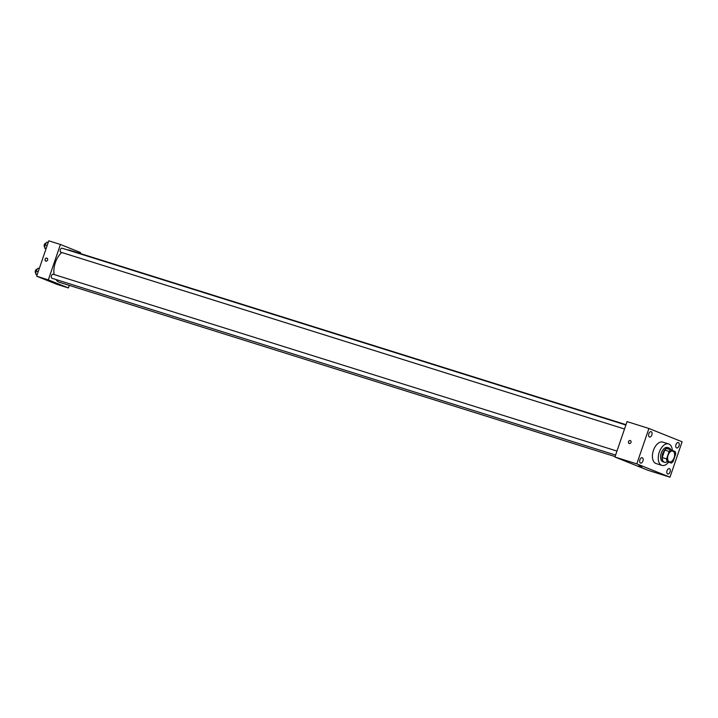 <?xml version="1.0" encoding="UTF-8"?>
<svg xmlns="http://www.w3.org/2000/svg" width="718" height="718" viewBox="0 0 718 718"><rect width="100%" height="100%" fill="white"/><g stroke="black" fill="none" stroke-linecap="round" stroke-linejoin="round"><path stroke-width="1.08" d="M674.13 457.698A5.618 3.24 -72.6 0 1 669.436 461.853A5.618 3.24 -72.6 0 1 668.027 455.517A5.618 3.24 -72.6 0 1 672.802 451.128A5.618 3.24 -72.6 0 1 674.13 457.698M675.207 451.586L670.971 449.89A7.252 4.182 -72.6 0 0 669.122 451.451L666.573 458.901A7.252 4.182 -72.6 0 0 667.031 461.396L671.267 463.092A7.252 4.182 -72.6 0 0 673.107 461.53L675.665 454.072A7.252 4.182 -72.6 0 0 675.207 451.586M667.031 461.396L671.267 463.092M662.66 460.023A7.252 4.182 -72.6 0 1 662.202 457.537L666.573 458.901M670.971 449.89L666.6 448.517A7.252 4.182 -72.6 0 0 664.751 450.078L662.202 457.537M670.881 449.863A7.485 4.326 107.4 0 0 668.988 447.969A7.485 4.326 107.4 0 0 662.669 453.668A7.485 4.326 107.4 0 0 664.321 462.195A7.485 4.326 107.4 0 0 664.5 462.266A7.485 4.326 107.4 0 0 667.139 461.8M664.5 462.266L663.046 461.809A7.485 4.326 -72.6 0 1 662.858 461.737A7.485 4.326 -72.6 0 1 661.206 453.211A7.485 4.326 -72.6 0 1 667.525 447.511L668.988 447.969M664.751 450.078L669.122 451.451M668.557 462.239A11.237 6.489 -72.6 0 1 661.924 465.381A11.237 6.489 -72.6 0 1 659.097 452.717A11.237 6.489 -72.6 0 1 668.646 443.939A11.237 6.489 -72.6 0 1 672.308 450.419M661.924 465.381L656.09 463.55A11.237 6.489 -72.6 0 1 653.263 450.886A11.237 6.489 -72.6 0 1 662.813 442.117L668.646 443.939M651.244 431.706A2.809 1.624 -72.6 0 1 651.863 434.902A2.809 1.624 -72.6 0 1 649.503 437.038A2.809 1.624 -72.6 0 1 648.794 433.869A2.809 1.624 -72.6 0 1 651.181 431.68A2.809 1.624 -72.6 0 1 651.244 431.706M678.393 442.593A2.809 1.624 -72.6 0 1 679.013 445.797A2.809 1.624 -72.6 0 1 676.643 447.933A2.809 1.624 -72.6 0 1 675.934 444.765A2.809 1.624 -72.6 0 1 678.322 442.566A2.809 1.624 -72.6 0 1 678.393 442.593M669.472 468.648A2.809 1.624 -72.6 0 1 670.091 471.852A2.809 1.624 -72.6 0 1 667.722 473.988A2.809 1.624 -72.6 0 1 667.013 470.82A2.809 1.624 -72.6 0 1 669.4 468.621A2.809 1.624 -72.6 0 1 669.472 468.648M642.332 457.761A2.809 1.624 -72.6 0 1 642.951 460.956A2.809 1.624 -72.6 0 1 640.582 463.092A2.809 1.624 -72.6 0 1 639.873 459.924A2.809 1.624 -72.6 0 1 642.26 457.734A2.809 1.624 -72.6 0 1 642.332 457.761M636.803 463.873L669.984 477.183L682.1 441.785L648.919 428.475L636.803 463.873L614.931 457.016L648.103 470.326L669.984 477.183M614.931 457.016L627.047 421.61L648.919 428.475M639.388 466.063L641.811 466.942L639.388 466.063M638.715 465.883L641.82 466.942M631.014 442.459A1.642 1.337 111.9 0 1 628.501 441.561A1.642 1.337 111.9 0 1 631.014 442.459M629.13 443.58A1.642 1.337 111.9 0 1 630.35 440.538M615.075 456.576L59.388 282.282A16.846 9.729 -72.6 0 1 55.923 279.517M54.11 274.545A16.846 9.729 -72.6 0 1 61.748 252.494M67.456 249.873A16.846 9.729 -72.6 0 1 69.475 250.133L625.997 424.679M615.595 455.059L51.938 278.27A2.1 1.212 -72.6 0 1 51.409 275.9A2.1 1.212 -72.6 0 1 53.204 274.258L616.959 451.075M624.516 429.005L60.859 252.215A2.1 1.212 -72.6 0 1 60.33 249.846A2.1 1.212 -72.6 0 1 62.125 248.204L625.881 425.02M80.219 253.499L80.542 252.539L60.438 244.47L48.321 279.876L68.425 287.936L69.296 285.387M60.438 244.47L48.77 240.817L36.654 276.215L48.321 279.876M36.654 276.215L56.758 284.283L68.425 287.936M51.902 281.923L48.797 280.855M47.63 260.06A1.642 1.337 111.9 0 1 45.117 259.162A1.642 1.337 111.9 0 1 47.63 260.06M45.746 261.181A1.642 1.337 111.9 0 1 46.966 258.139M48.187 242.513L46.957 242.128L44.875 244.82L44.83 248.329L46.033 248.805M44.875 244.82L47.155 245.538M44.83 248.329L46.069 248.715M44.848 247.198L44.821 247.189A2.1 1.212 -72.6 0 1 44.292 244.811A2.1 1.212 -72.6 0 1 46.078 243.169L46.14 243.187M39.266 268.568L38.036 268.182L35.954 270.874L35.909 274.384L37.112 274.859M35.954 270.874L38.233 271.592M35.909 274.384L37.148 274.77M35.927 273.253L35.9 273.244A2.1 1.212 -72.6 0 1 35.37 270.865A2.1 1.212 -72.6 0 1 37.156 269.223L37.219 269.241"/></g></svg>
